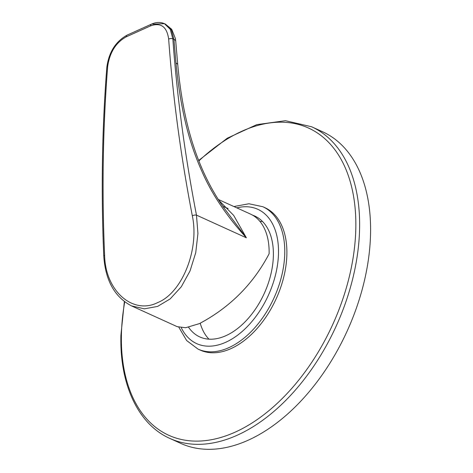 <?xml version="1.0" encoding="UTF-8"?>
<svg xmlns="http://www.w3.org/2000/svg" width="473" height="473" viewBox="0 0 473 473"><rect width="100%" height="100%" fill="white"/><g stroke="black" fill="none" stroke-linecap="round" stroke-linejoin="round"><path stroke-width="0.71" d="M218.839 200.274L233.703 215.44L246.374 237.813L222.978 206.553M223.286 207.003C192.286 162.434 182.016 110.162 177.771 64.842A5.901 2.838 -5.5 0 0 175.986 63.063C181.094 115.057 190.737 146.317 201.752 171.037C211.348 193.351 226.224 215.611 246.374 237.813L196.472 215.126L197.939 233.52L195.733 252.712L190.016 271.005L181.265 286.821L170.174 298.912L157.574 306.427L144.377 308.834L131.512 305.895M103.758 255.94C100.997 191.837 102.02 128.958 106.827 67.29L106.827 67.29C108.873 52.172 115.666 41.435 127.202 35.079L151.502 24.135A2.95 1.916 65.8 0 0 150.585 25.867C160.897 22.272 166.922 26.695 168.666 39.129C172.84 96.782 180.727 155.676 192.322 215.818C199.523 249.176 182.259 292.917 157.633 302.602C133.404 314.929 105.367 291.64 104.61 255.331A2.95 0.804 -2.5 0 0 103.758 255.94L103.758 255.94C105.39 280.454 114.661 297.109 131.565 305.919L177.251 326.689L185.67 327.724L199.387 323.633C229.955 307.379 253.203 284.09 269.119 253.77A66.409 40.702 -65.5 0 0 250.495 214.086L218.325 199.458M175.986 63.063L173.946 39.365L171.332 29.781L165.485 24.141L164.403 23.65L170.239 29.285L172.834 38.863C177.008 96.374 184.89 155.132 196.472 215.126A2.95 1.171 169.1 0 0 192.322 215.818M152.773 24.194L164.403 23.65C160.347 21.924 156.049 22.083 151.502 24.135M104.61 255.331C101.837 191.21 102.848 128.301 107.649 66.61C109.653 52.485 115.867 42.546 126.291 36.811L150.585 25.867M124.364 301.591L120.922 335.144C119.527 384.318 138.098 424.37 169.842 438.424L180.81 443.414A171.191 104.923 114.5 0 0 303.577 398.154A171.191 104.923 114.5 0 0 370.542 234.029A171.191 104.923 -65.5 0 0 322.521 131.731L311.559 126.746L285.456 120.698L256.762 124.647L227.253 138.217L198.642 160.501M252.57 215.15A66.409 40.702 -65.5 0 1 254.74 216.019A66.409 40.702 -65.5 0 1 273.37 255.698A66.409 40.702 114.5 0 1 247.391 319.37A66.409 40.702 114.5 0 1 199.766 336.924A66.409 40.702 114.5 0 1 188.579 327.275M208.989 339.176A66.409 40.702 114.5 0 1 200.233 323.248M262.497 221.488A66.409 40.702 -65.5 0 0 259.955 221.447M262.811 206.719L264.933 207.682A78.216 47.939 -65.5 0 1 286.875 254.421A78.216 47.939 114.5 0 1 256.277 329.409A78.216 47.939 114.5 0 1 200.185 350.085L198.063 349.121A78.216 47.939 -65.5 0 0 254.155 328.445A78.216 47.939 -65.5 0 0 284.752 253.457A78.216 47.939 -65.5 0 0 262.811 206.719L248.922 203.762L233.899 206.541M177.771 64.842L175.737 41.269A5.901 2.933 -4.3 0 0 173.946 39.365L172.834 38.863A2.95 1.472 175.9 0 0 168.666 39.129M106.827 67.29A2.95 1.106 4.5 0 1 107.649 66.61M127.202 35.079A2.95 1.916 65.8 0 0 126.291 36.811M124.718 301.857A168.76 103.433 -65.5 0 0 121.425 334.423A168.76 103.433 -65.5 0 0 235.199 432.127A168.76 103.433 -65.5 0 0 355.797 228.855A168.76 103.433 -65.5 0 0 198.831 160.974M169.842 438.424A171.191 104.923 -65.5 0 0 292.616 393.169A171.191 104.923 -65.5 0 0 359.581 229.044A171.191 104.923 -65.5 0 0 311.559 126.746M181.313 327.748A73.788 45.225 -65.5 0 0 238.203 334.73A73.788 45.225 -65.5 0 0 278.491 253.392A73.788 45.225 -65.5 0 0 236.796 207.86M222.842 206.352L228.122 208.481M175.737 41.269L175.4 38.52L171.729 29.338L165.485 24.141M178.853 327.281L186.646 340.536L198.063 349.121"/></g></svg>
